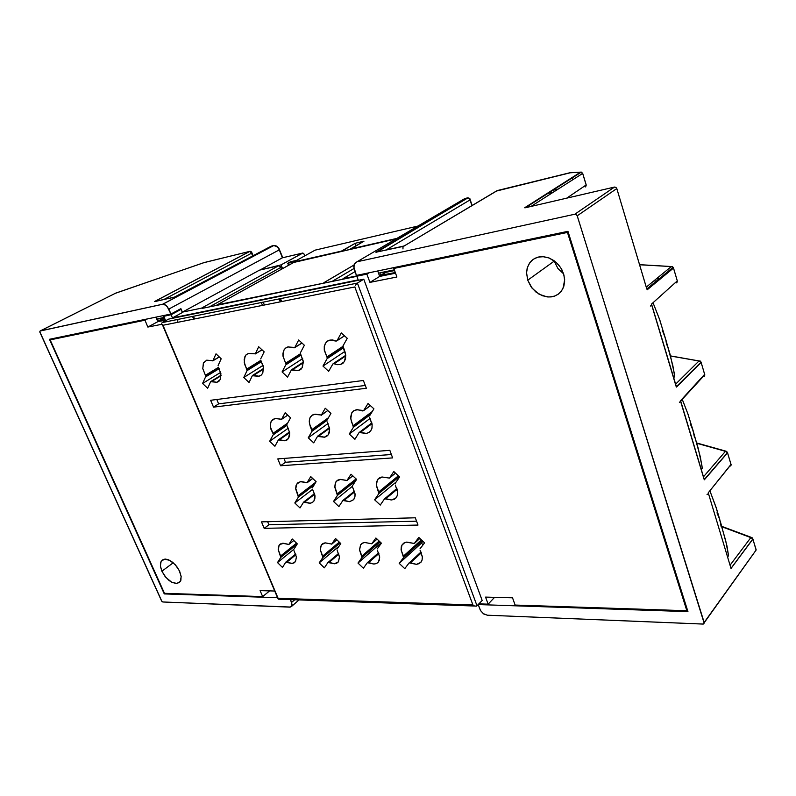<?xml version="1.0" encoding="UTF-8"?>
<svg xmlns="http://www.w3.org/2000/svg" width="796" height="796" viewBox="0 0 796 796"><rect width="100%" height="100%" fill="white"/><g stroke="black" fill="none" stroke-linecap="round" stroke-linejoin="round"><path stroke-width="1.19" d="M321.544 544.643L320.4 547.24L320.32 549.698L322.659 556.076L339.295 542.086L322.659 556.076L322.838 557.469L320.33 549.807L321.256 545.041L323.007 543.449L325.086 542.852L331.763 544.116L325.355 542.832L321.544 544.643L322.967 543.469M337.186 550.573L339.524 557.001L338.35 561.906L334.4 563.797L328.002 562.454L329.186 562.364L338.877 554.106L329.186 562.364L334.599 563.777L336.549 563.319L338.479 561.727L339.494 556.752L337.186 550.573M273.088 433.76L270.968 429.253L270.312 425.372L271.018 421.681L273.008 419.333L276.003 418.447L281.585 419.303L275.048 418.547L271.356 421.044L270.401 423.86L270.501 427.303L273.088 433.76L287.167 423.97L273.088 433.76M287.157 425.92L289.644 432.586L289.585 435.84L288.56 438.447L284.928 440.765L278.391 439.919L289.644 432.596L279.555 439.71L284.749 440.785L287.117 439.909L288.6 438.387L289.654 432.735L287.157 425.92M401.9 545.2L401.194 550.265L403.433 556.135L421.373 539.837L403.433 556.135L403.562 557.618L401.124 549.708L401.303 546.792L402.388 544.424L404.269 542.812L406.806 542.096L414.288 543.429L406.318 542.156L404.02 542.952L401.9 545.2L404.865 542.544M420.079 550.295L422.407 557.13L422.079 560.046L420.835 562.334L416.467 564.334L409.144 562.911L410.477 562.822L421.363 552.782L410.477 562.822L416.467 564.334L419.004 563.707L420.935 562.215L422.129 559.867L422.377 556.732L420.079 550.295M360.548 544.822L359.543 549.927L361.842 556.106L379.115 541.031L361.842 556.106L362.001 557.538L359.533 549.867L360.598 544.743L362.339 543.18L364.707 542.484L371.772 543.777L364.658 542.494L361.981 543.389L360.548 544.822L362.618 543.041M377.374 550.434L379.692 556.872L379.423 560.046L378.349 562.115L376.448 563.548L373.941 564.065L367.354 562.673L368.608 562.583L378.886 553.489L368.608 562.583L373.891 564.065L376.826 563.359L378.458 561.976L379.712 557.12L377.374 550.434M395.304 485.043L397.711 492.117L397.423 495.202L396.11 497.798L391.871 499.978L384.538 498.823L385.871 498.664L397.184 489.202L385.871 498.664L391.244 500.017L394.309 499.261L396.06 497.848L397.294 495.639L397.721 492.425L395.304 485.043M377.841 479.291L376.498 482.257L376.329 485.003L378.747 491.968L398.388 475.789L378.747 491.968L378.896 493.52L376.359 485.311L377.433 479.869L379.244 478.018L381.931 477.043L389.413 478.098L382.199 477.013L377.841 479.291L379.831 477.68M353.484 410.965L351.653 413.134L350.678 417.233L351.504 422.039L353.225 425.631L372.18 411.592L353.225 425.631L353.394 427.253L350.747 418.746L351.852 412.776L354.011 410.597L356.399 409.731L363.692 410.517L362.707 410.895L357.504 409.632L353.673 410.826M369.662 417.552L372.17 424.885L371.881 428.328L370.747 430.805L368.737 432.636L366.269 433.462L359.105 432.566L360.429 432.337L372.011 423.621L360.429 432.337L366.369 433.442L368.866 432.556L370.837 430.676L371.991 427.84L372.12 424.387L369.662 417.552M312.012 430.009L312.022 431.203L310.102 426.079L309.256 421.8L309.923 417.89L311.952 415.303L315.445 414.179L321.355 415.054L314.141 414.338L312.191 415.134L310.291 417.154L309.345 420.049L309.435 423.532L312.012 430.009L327.882 418.636L312.012 430.009M327.116 421.86L329.644 429.173L329.385 432.467L328.32 434.815L324.42 437.213L317.495 436.357L318.738 436.138L329.544 428.288L318.738 436.138L324.549 437.183L326.688 436.367L328.579 434.417L329.604 428.726L327.116 421.86M327.027 357.414L324.29 350.131L324.31 346.459L325.385 343.355L327.405 341.136L329.982 340.061L336.161 341.036L337.066 340.579L336.191 341.036L332.678 340.011L329.823 340.101L326.967 341.474L325.455 343.235L324.261 346.827L324.241 349.653L327.027 357.414L342.837 346.986L327.027 357.414M343.136 347.693L345.693 354.847L345.573 358.548L344.399 361.603L342.419 363.633L340.131 364.588L337.116 364.658L333.604 363.593L332.798 364.031L345.772 355.921L334.111 363.732L336.997 364.638L340.25 364.558L344.37 361.643L345.753 355.643L345.116 352.081L342.947 345.962L343.136 347.693M285.754 363.623L282.968 356.091L283.923 350.051L285.485 348.141L287.804 346.976L294.858 347.414L294.082 347.862L288.212 346.887L285.515 348.121L284.072 349.802L282.948 353.275L282.968 356.031L285.754 363.623L300.599 354.12L285.754 363.623M300.709 354.31L303.266 361.225L302.361 367.444L300.5 369.603L298.241 370.608L291.326 370.04L303.375 362.717L292.56 369.752L298.072 370.637L302.022 368.001L303.356 362.12L300.709 354.31M352.658 487.202L355.076 494.057L354.877 497.042L353.693 499.56L349.752 501.659L342.827 500.535L344.081 500.385L354.688 491.838L344.081 500.385L349.504 501.679L353.603 499.669L354.916 496.873L355.066 494.037L352.658 487.202M336.579 481.073L335.295 483.102L334.778 486.684L337.235 493.888L356.081 478.933L337.235 493.888L337.405 495.391L334.817 487.212L335.842 482.008L337.703 480.187L339.912 479.441L346.976 480.466L340.559 479.381L336.579 481.073L337.703 480.187M279.605 544.603L278.55 546.364L278.222 549.538L280.59 556.036L296.51 543.161L280.59 556.036L280.789 557.389L278.262 549.966L279.098 545.24L282.55 543.25L288.839 544.464L283.704 543.25L279.605 544.603L280.481 543.897M294.062 550.713L296.401 556.941L295.495 561.568L293.913 562.971L291.764 563.508L285.744 562.205L286.839 562.125L295.913 554.693L286.839 562.125L292.261 563.468L295.515 561.538L296.401 556.951L294.062 550.713M312.569 489.232L314.987 495.878L314.828 498.933L313.803 501.211L312.151 502.634L309.813 503.271L303.584 502.147L304.759 501.997L314.709 494.256L304.759 501.997L310.211 503.231L312.44 502.465L314.072 500.803L314.918 495.341L312.569 489.232M297.654 482.913L295.993 485.62L295.694 488.376L298.172 495.699L315.783 482.177L298.172 495.699L298.371 497.152L295.734 489.003L296.699 484.028L300.4 481.689L307.077 482.704L301.296 481.63L298.211 482.495M248.372 353.454L245.815 355.125L244.163 359.364L244.85 364.886L246.82 369.085L260.819 360.349L246.82 369.085L247.059 370.677L244.263 362.399L245.009 356.329L246.442 354.499L248.611 353.384L255.267 353.842L248.372 353.444M260.919 360.518L263.516 367.643L262.65 373.364L261.018 375.294L258.76 376.289L252.382 375.682L263.605 369.036L253.536 375.404L258.979 376.239L261.197 375.155L262.77 373.125L263.426 367.026L260.919 360.518M205.517 375.702L202.751 368.667L203.358 363.056L206.661 360.24L212.91 360.707L206.88 360.18L203.557 362.668L202.731 368.498L205.517 375.702L218.671 367.702L205.517 375.702M218.343 367.165L220.88 373.613L220.263 379.533L216.96 382.269L210.681 381.722L221.059 375.732L211.766 381.463L216.721 382.319L218.81 381.354L220.313 379.423L220.85 373.493L218.343 367.165M179.697 571.468L181.11 576.274L180.851 580.264L179.458 582.433L176.244 583.498L172.045 582.354L169.08 580.453L164.961 576.284L161.896 571.22L165.996 577.528L171.618 582.135L176.772 583.488L180.284 581.478L181.16 576.622L179.209 570.433L175.14 564.613L169.528 560.265L164.414 559.16L161.09 561.439L160.384 565.817L161.896 571.22L160.434 566.274L160.762 562.195L162.284 560.026L165.508 559.11L168.225 559.697L172.613 562.265L176.672 566.434L179.697 571.468M563.578 273.685L564.653 279.615L563.21 287.913L561.19 291.336L558.424 294.052L555.051 295.943L551.25 296.918L547.18 296.938L539.051 294.192L532.156 288.242L527.758 280.192L531.041 286.759L535.837 291.963L542.225 295.724L548.812 297.047L554.096 296.291L558.086 294.301L561.449 290.998L563.857 286.182L564.672 281.087L563.986 275.108L561.678 269.267L558.364 264.551L553.887 260.551L548.484 257.755L543.379 256.67L537.957 257.158L533.221 259.347L529.857 262.63L527.529 267.138L526.594 272.66L527.758 280.192L526.594 272.968L527.171 268.361L528.823 264.232L531.449 260.819L534.912 258.332L539.011 256.919L543.17 256.66L549.101 257.984L556.404 262.561L560.722 267.675L563.578 273.685M293.654 262.511L395.99 238.919L294.182 262.212L216.83 305.027L325.037 282.898L217.159 304.898L293.654 262.501M343.006 278.729L357.693 275.675L343.006 278.729L355.016 271.585L343.006 278.729M202.433 308.35L356.877 276.282L202.433 308.35M465.053 198.493L462.665 199.786L465.053 198.493M403.413 246.342L375.931 252.252L467.74 197.826L469.172 198.204L470.028 199.895L469.381 198.403L467.929 197.756L464.735 198.572L467.74 197.826L376.747 252.272M115.49 293.256L40.098 331.017L39.84 331.992L161.548 600.94L162.782 601.945L289.903 607.139L291.973 605.696L291.644 602.423L294.729 599.776L291.644 602.423L290.48 599.627L292.142 604.761L291.644 606.333L290.46 607.079L162.732 601.945L161.867 601.408L39.8 331.713L40.138 330.997L162.603 304.251L273.874 245.506L270.958 246.223L273.466 245.576L162.603 304.251L164.891 304.609L167.09 306.321L170.901 314.042L49.452 339.345L164.274 593.886L277.535 597.726L164.274 593.886L164.961 593.368L164.274 593.886L49.452 339.345L170.901 314.042L180.901 308.629L182.364 312.131L180.901 308.629L170.901 314.042L168.832 309.087L279.326 249.874L277.744 247.317L275.515 245.755L273.705 245.526L276.909 246.551L279.525 249.765L168.832 309.087L166.155 305.425L162.842 304.211L273.705 245.526L276.63 246.103L278.779 248.113L282.729 257.745M278.451 248.183L279.247 249.636M280.829 267.476L278.63 265.774L259.496 270.152L182.364 312.131L201.458 308.161L182.364 312.131L259.496 270.152L278.55 265.794L201.458 308.161L278.56 265.784L280.351 266.64L281.515 269.237L280.829 267.476L209.447 306.888L280.829 267.476M177.548 321.743L177.08 319.584M754.996 551.578L703.236 624.014L487.311 615.218L483.291 613.656L480.416 610.353L478.197 604.532L687.953 611.607L567.976 231.298L356.419 275.386L353.931 268.451L354.24 264.093L357.036 261.785L574.812 214.224L576.244 214.532L577.16 215.696L704.181 623.188L702.908 624.034L487.311 615.218L483.59 613.865L480.595 610.661L478.197 604.532L687.953 611.607L567.976 231.298L356.419 275.386L353.723 266.59L354.628 263.416L357.036 261.785L574.812 214.224L576.244 214.532L577.2 215.806L704.132 622.502L756.16 549.946L752.847 539.011L750.787 537.608L751.742 537.469M676.132 386.378L651.586 304.749M646.869 289.067L616.771 188.523L615.875 187.359L614.482 187.09L525.31 207.746M708.35 493.47L708.291 492.843L708.142 494.008L707.077 494.525M752.608 538.375L752.877 539.121L752.061 537.608L750.787 537.608L752.877 539.121L731.027 568.443L730.718 567.837M704.052 479.202L680.63 401.323M553.917 260.571L557.936 268.481L563.508 273.764M173.896 297.346L154.663 301.455L249.924 251.347L251.576 253.188L251.009 251.834L249.894 251.367L204.065 262.61L115.301 293.316L40.188 330.987L162.842 304.211M174.384 297.067L271.197 246.133L174.384 297.067L155.26 301.495M646.889 289.097L616.781 188.582L615.875 187.359L614.482 187.09L525.39 207.756M154.663 301.455L249.864 251.377L203.876 262.68L115.43 293.266M704.37 479.819L727.594 452.785L731.046 464.556L708.291 492.843L731.027 568.443L708.291 492.843L731.176 464.227L730.887 465.7L729.842 466.217L731.086 464.735L727.345 452.138L727.643 452.725L704.37 479.819L680.57 400.667L704.609 374.289L704.709 375.901L703.584 376.657L704.808 375.015L701.097 362.319L698.997 361.036L701.296 362.18L676.461 387.025L651.506 304.052L651.387 305.385L650.322 306.092M676.381 386.786L701.157 362.518L704.768 374.826L679.366 402.517M676.093 282.928L677.137 282.232L677.267 280.928L676.63 282.53M700.172 361.016L698.997 361.036L701.047 362.21L676.361 386.687M673.496 268.033L647.208 289.734L673.496 268.033L677.267 280.928L651.506 304.052L677.267 280.928L673.436 267.864L671.297 266.58L673.317 267.615M703.584 376.657L704.102 376.249M672.511 266.6L671.784 266.451M727.594 452.785L725.464 451.292L727.544 452.645L704.311 479.62M585.219 186.951L586.184 184.951L585.717 186.582M585.687 186.732L586.264 185.02L582.672 173.359L580.612 172.085L582.582 173.12M729.842 466.217L730.35 465.809M581.786 172.125L570.115 172.702M570.433 172.752L496.475 191.08M402.985 248.969L402.945 247.049L404.129 245.974L375.931 252.252M496.923 190.722L404.129 245.974L497.371 190.552L569.528 172.812L580.612 172.085L524.673 207.746L580.612 172.085M470.167 198.97L470.177 199.617L469.65 198.791M249.874 251.377L250.412 251.327L249.874 251.377M251.576 253.188L251.715 252.173L251.576 253.188L164.274 299.316L251.576 253.188L252.64 255.894L251.576 253.188M282.421 257.834L279.326 249.874L282.411 257.834L260.919 269.536L282.421 257.834L302.788 253.029L303.963 253.954L302.868 253.019L281.117 264.909L282.57 268.65L281.117 264.909L302.579 253.108L282.421 257.834M315.156 250.163L293.734 262.023L341.484 251.397L355.205 243.258L364.011 241.208L350.21 249.088L396.886 238.402L350.31 249.377L364.011 241.208L355.205 243.258L356.111 245.715L355.205 243.258L341.385 251.108L293.734 262.023L315.156 250.163L417.85 226.094L315.156 250.163M474.078 605.666L472.923 604.93L474.078 605.666M476.277 606.124L475.262 606.084L476.277 606.124M355.334 285.724L356.011 284.58L355.334 285.724M356.757 283.635L356.011 284.58L356.757 283.635M161.817 323.047L161.797 323.723L161.817 323.047M162.215 324.509L162.981 325.275L162.215 324.509M194.204 319.027L192.194 316.51M177.747 319.435L177.826 321.136L177.727 319.435M193 316.35L194.95 318.878M717.037 512.873L719.753 519.589L716.151 507.679L709.972 490.933L716.201 507.838L725.793 540.852L728.529 555.747L727.584 557.011L728.529 555.747L726.917 545.847L720.151 520.883L721.067 526.315M690.261 423.661L693.087 430.646L687.883 413.721L682.301 399.393L688.132 414.477L698.211 448.228L701.853 465.322L702.231 468.227L701.236 469.391L702.231 468.227L700.281 456.685L693.087 430.646L694.48 437.72M662.242 330.27L665.167 337.554L659.506 319.166L653.267 303.445L659.755 319.912L670.152 354.538L674.222 372.926L674.719 376.637L673.665 377.702L674.719 376.637L672.849 365.444L665.725 339.394L666.66 344.996M403.632 557.498L422.188 540.613M362.011 557.508L379.961 541.827M291.644 606.333L299.067 599.925M670.521 355.902L699.256 360.946M639.676 264.69L671.784 266.541L673.078 267.277L646.929 288.819M727.534 452.606L726.181 451.203L696.749 442.994M553.14 192.284L546.464 193.846M582.672 173.359L581.299 172.085L525.848 207.477M721.793 526.405L751.613 537.519L752.837 538.992L730.987 568.304M323.972 282.689L353.902 265.078M201.507 308.151L278.6 265.784M472.167 205.527L469.929 198.91L468.048 197.786L376.329 252.163M253.098 255.655L251.586 251.974L249.944 251.367L154.762 301.435M219.139 381.065L217.437 382.12M221.049 375.224L211.049 381.374M219.318 356.996L212.771 360.916M261.506 374.886L259.765 375.991M263.585 368.478L252.76 375.324M262.033 349.792L255.118 354.041M312.709 478.466L306.948 482.854M314.539 493.59L303.793 501.938M295.694 554.036L285.933 562.026M293.784 540.524L288.769 544.554M352.817 475.859L346.887 480.575M354.479 491.132L343.076 500.306M301.067 369.125L299.376 370.24M303.356 362.12L291.704 369.682M301.963 343.046L294.719 347.623M343.185 363.046L341.693 364.041M345.733 355.275L333.166 363.682M344.529 335.832L336.917 340.778M329.435 427.611L317.713 436.128M327.803 410.557L321.146 415.283M371.871 422.905L359.354 432.318M370.439 405.642L363.493 410.736M395.503 473.103L389.393 478.127M384.846 498.565L396.945 488.455L384.836 498.575M289.545 431.969L278.61 439.681M287.764 415.154L281.406 419.522M328.25 562.245L338.628 553.409L328.221 562.255M336.917 539.797L331.733 544.146M475.282 606.094L278.321 599.199M162.344 324.668L277.973 598.751M162.255 322.569L357.444 283.048L162.255 322.569L168.643 319.096L363.732 279.227L357.444 283.048L476.983 605.786L357.444 283.048L363.732 279.227L482.127 600.473L476.983 605.786L482.127 600.473L363.732 279.227L168.643 319.096L162.225 322.589L357.414 283.058M322.838 557.469L340.141 542.892L322.838 557.469L319.226 562.881L339.066 546.126L319.226 562.881L322.838 557.469M339.574 542.345L322.838 556.414L339.574 542.345M273.118 434.915L286.898 425.323L273.118 434.915L269.685 441.243L288.361 428.168L269.685 441.243L273.118 434.915M403.562 557.618L422.218 540.633L403.562 557.618L399.224 563.359L421.373 543.161L423.054 544.743L421.373 543.161L399.224 563.359L403.562 557.618M421.651 540.106L403.612 556.503L421.651 540.106M361.991 557.538L379.971 541.837L361.991 557.538L358.031 563.11L380.418 543.509L380.866 543.927L380.418 543.509L358.031 563.11L361.991 557.538M379.394 541.29L362.021 556.464L379.394 541.29M378.896 493.52L399.313 476.655L378.896 493.52L374.637 499.769L396.279 481.839L374.637 499.769L378.896 493.52M398.677 476.068L378.936 492.346L398.677 476.068M353.394 427.253L370.19 414.796L353.394 427.253L349.235 434.029L370.17 418.417L349.235 434.029L353.394 427.253M371.573 412.557L353.424 426.019L371.573 412.557M312.022 431.203L326.808 420.587L312.022 431.203L308.241 437.75L328.012 423.482L308.241 437.75L312.022 431.203M327.027 358.717L343.295 347.961L327.027 358.717L322.957 366.051L344.917 351.454L322.957 366.051L327.027 358.717M285.784 364.886L301.137 355.026L285.784 364.886L282.102 371.951L302.699 358.648L282.102 371.951L285.784 364.886M337.405 495.391L355.553 480.963L337.405 495.391L333.534 501.43L352.359 486.406L333.534 501.43L337.405 495.391M356.369 479.202L337.414 494.256L356.369 479.202M280.789 557.389L297.167 544.106L280.789 557.389L277.525 562.623L293.863 549.349L277.525 562.623L280.789 557.389M296.769 543.409L280.769 556.374L296.769 543.409M298.371 497.152L313.962 485.162L298.371 497.152L294.838 503.002L312.609 489.291L294.838 503.002L298.371 497.152M315.216 483.102L298.351 496.047L315.216 483.102M247.059 370.677L261.546 361.613L247.059 370.677L243.725 377.493L263.058 365.334L243.725 377.493L247.059 370.677M261.028 360.707L247.009 369.463L261.028 360.707M205.587 376.876L219.169 368.608L205.587 376.876L202.612 383.433L220.621 372.399L202.612 383.433L205.587 376.876M161.896 571.22L173.23 562.782L161.896 571.22M527.758 280.192L554.096 261.158L527.758 280.192M164.434 593.348L50.118 339.892L144.981 320.191L147.907 327.076L162.026 324.231L147.907 327.076L157.857 321.693L165.389 320.151L157.857 321.693L147.907 327.076L144.981 320.191L147.28 318.957L144.981 320.191L50.118 339.892L164.434 593.348L262.65 596.632L164.434 593.348M165.638 320.738L163.767 316.291L171.11 314.758L172.443 317.942L358.22 279.903L356.837 276.182L366.876 274.103L369.931 282.421L396.905 276.998L393.841 268.501L567.409 232.452L686.848 610.781L515.112 605.05L512.515 597.846L485.51 597.07L488.117 604.144L478.864 603.836L488.117 604.144L494.634 597.328L488.117 604.144L485.51 597.07L512.515 597.846L515.112 605.05L686.848 610.781L687.445 609.985L686.848 610.781L567.409 232.452L568.165 231.915L393.841 268.501L396.1 267.118L393.841 268.501L396.905 276.998L369.931 282.421L379.712 276.421L395.532 273.197L379.712 276.421L369.931 282.421L366.876 274.103L369.145 272.73L366.876 274.103L356.837 276.182L359.115 274.819L356.837 276.182L358.22 279.903L172.443 317.942L182.423 312.5L172.443 317.942L171.11 314.758L181.11 309.345L182.423 312.5L181.11 309.345L171.11 314.758L163.767 316.291L166.066 315.047L163.767 316.291L165.638 320.738M274.72 591.04L260.093 590.622L262.65 596.632L269.546 590.891L262.65 596.632L260.093 590.622L274.72 591.04M377.712 270.948L379.712 276.421L377.712 270.948M380.727 275.326L379.831 272.859L394.338 269.864L379.831 272.859L394.587 270.57L385.393 272.461L380.727 275.326L385.393 272.461L379.831 272.859L380.727 275.326M395.304 272.54L380.587 275.356L385.791 272.381L380.647 275.535L395.304 272.54M155.936 317.156L157.857 321.693L155.936 317.156M178.593 309.883L181.11 309.345L178.593 309.883M165.16 319.614L158.454 320.987L157.628 318.778L164.235 317.415L157.628 318.778L164.483 317.992L158.494 320.818L163.25 318.251L157.628 318.778L158.454 320.987L163.697 318.151L158.454 320.987L165.16 319.614M572.652 179.777L572.095 177.966M558.215 189.02L551.558 190.602L558.215 189.02M281.665 301.535L280.53 298.619L281.665 301.535M279.117 298.908L280.252 301.813L279.117 298.908M264.342 304.997L263.197 302.132L264.342 304.997M323.873 282.709L353.912 265.028L323.873 282.709M262.441 305.385L261.307 302.51L262.441 305.385M616.781 188.582L577.2 215.806L616.781 188.582M464.735 198.572L357.036 261.785L464.735 198.572M574.812 214.224L614.482 187.09L574.812 214.224M730.071 565.26L750.787 537.608L721.912 526.803L750.787 537.608L730.071 565.26M653.894 280.869L657.536 281.207L653.894 280.869M675.595 384.14L698.997 361.036L670.56 356.041L698.997 361.036L675.595 384.14M646.392 287.028L671.297 266.58L639.685 264.74L671.297 266.58L646.392 287.028M703.465 476.784L725.464 451.292L696.828 443.263L725.464 451.292L703.465 476.784M531.43 206.194L582.622 173.389L586.184 184.951L566.931 198.025L586.184 184.951L582.622 173.389L531.43 206.194M656.591 278.66L660.232 278.988L656.591 278.66M294.162 261.785L287.714 263.257L290.421 261.765L296.868 260.292L290.421 261.765L287.714 263.257L294.162 261.785M288.52 265.357L287.714 263.257L288.52 265.357M332.161 281.416L353.951 268.521L332.161 281.416M471.958 205.647L470.028 199.895L386 250.014L470.028 199.895L471.958 205.647M731.027 568.443L752.877 539.121L756.081 550.066M281.227 301.624L280.092 298.709L281.227 301.624M261.018 269.804L281.117 264.909L261.018 269.804M304.719 255.944L303.963 253.954L304.719 255.944M52.387 338.738L50.118 339.892L52.387 338.738M472.923 604.93L354.817 286.908L162.981 325.275L278.122 598.254L472.923 604.93L278.122 598.254L162.981 325.275L354.817 286.908L472.923 604.93M264.212 528.375L261.506 521.907L415.283 517.828L418.039 525.101L264.212 528.375L261.506 521.907L415.283 517.828L418.039 525.101L264.212 528.375L268.919 524.733L264.212 528.375M280.61 465.779L277.804 458.874L389.791 450.357L392.637 457.879L280.61 465.779L277.804 458.874L389.791 450.357L392.637 457.879L280.61 465.779L285.485 462.227L280.61 465.779M213.557 407.134L210.681 400.259L363.394 380.498L366.339 388.299L213.557 407.134L210.681 400.259L363.394 380.498L366.339 388.299L213.557 407.134L218.631 403.89L213.557 407.134M331.763 544.116L335.534 538.474L340.817 543.539L337.016 549.15L340.817 543.539L335.534 538.474L331.763 544.116M328.002 562.454L324.35 567.837L319.226 562.881L324.35 567.837L328.002 562.454M281.585 419.303L285.167 412.716L290.56 417.8L286.948 424.368L290.56 417.8L285.167 412.716L281.585 419.303L287.704 415.104L281.585 419.303M278.391 439.919L274.918 446.218L269.685 441.243L274.918 446.218L278.391 439.919M414.288 543.429L418.815 537.429L424.537 542.822L419.96 548.792L424.537 542.822L418.815 537.429L414.288 543.429L419.84 538.394L414.288 543.429M409.144 562.911L404.766 568.633L399.224 563.359L404.766 568.633L409.144 562.911M371.772 543.777L375.901 537.967L381.393 543.19L377.224 548.971L381.393 543.19L375.901 537.967L371.772 543.777L377.125 539.131L371.772 543.777M367.354 562.673L363.364 568.225L358.031 563.11L363.364 568.225L367.354 562.673M380.239 505.042L374.637 499.769L380.239 505.042L384.538 498.823L380.239 505.042M389.413 478.098L393.861 471.57L399.642 476.963L395.154 483.461L399.642 476.963L393.861 471.57L389.413 478.098M363.692 410.517L368.041 403.433L373.901 408.836L369.503 415.89L373.901 408.836L368.041 403.433L363.692 410.517L370.389 405.602L363.692 410.517M359.105 432.566L354.897 439.322L349.235 434.029L354.897 439.322L359.105 432.566M321.355 415.054L325.295 408.219L330.917 413.462L326.927 420.258L330.917 413.462L325.295 408.219L321.355 415.054L327.753 410.507L321.355 415.054M317.495 436.357L313.684 442.875L308.241 437.75L313.684 442.875L317.495 436.357M337.066 340.579L341.325 332.897L347.245 338.31L342.947 345.962L347.245 338.31L341.325 332.897L337.066 340.579L344.459 335.773L337.066 340.579M332.798 364.031L328.688 371.344L322.957 366.051L328.688 371.344L332.798 364.031M294.858 347.414L298.699 340.031L304.38 345.275L300.5 352.638L304.38 345.275L298.699 340.031L294.858 347.414L301.893 342.976L294.858 347.414M291.326 370.04L287.605 377.085L282.102 371.951L287.605 377.085L291.326 370.04M338.917 506.555L333.534 501.43L338.917 506.555L342.827 500.535L338.917 506.555M346.976 480.466L351.016 474.167L356.568 479.391L352.489 485.669L356.568 479.391L351.016 474.167L346.976 480.466M292.231 539.011L297.296 543.917L293.863 549.34L297.296 543.917L292.231 539.011L288.839 544.464L292.231 539.011M285.744 562.205L282.451 567.429L277.525 562.623L282.451 567.429L285.744 562.205M300.022 507.977L294.838 503.002L300.022 507.977L303.584 502.147L300.022 507.977M307.077 482.704L310.748 476.595L316.092 481.67L312.38 487.749L316.092 481.67L310.748 476.595L307.077 482.704L312.679 478.426L307.077 482.704M255.267 353.842L258.74 346.718L264.192 351.812L260.68 358.906L264.192 351.812L258.74 346.718L255.267 353.842L261.954 349.723L255.267 353.842M252.382 375.682L249.019 382.478L243.725 377.493L249.019 382.478L252.382 375.682M216.005 353.872L221.228 358.797L218.094 365.603L221.228 358.797L216.005 353.872L212.91 360.707L216.005 353.872M210.681 381.722L207.686 388.259L202.612 383.433L207.686 388.259L210.681 381.722M217.935 381.911L218.731 381.413L217.935 381.911M218.472 367.364L205.328 375.344L218.472 367.364M219.228 356.916L212.91 360.707L219.228 356.916M295.704 554.056L286.013 561.986M293.764 540.504L288.839 544.464L293.764 540.504M300.45 353.713L285.565 363.245L300.45 353.713M342.797 346.489L326.828 357.016L342.797 346.489M328.39 417.761L311.823 429.641L328.39 417.761M378.588 552.752L367.573 562.483M380.946 542.773L380.418 543.509L380.946 542.773M421.004 551.986L409.323 562.752M422.845 541.23L421.373 543.161L422.845 541.23M287.605 423.183L272.899 433.392L287.605 423.183M216.781 399.463L218.631 403.89L365.284 385.493L218.631 403.89L216.781 399.463M283.943 458.406L285.485 462.227L391.353 454.496L285.485 462.227L283.943 458.406M267.675 521.748L268.919 524.733L416.547 521.171L268.919 524.733L267.675 521.748"/></g></svg>
